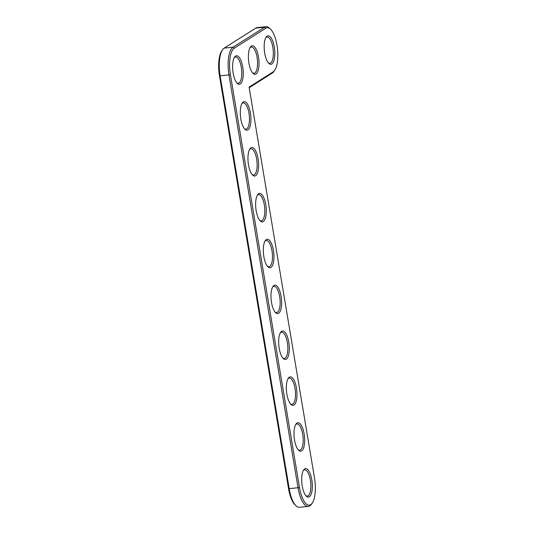 <?xml version="1.0" encoding="UTF-8"?>
<svg xmlns="http://www.w3.org/2000/svg" width="534" height="534" viewBox="0 0 534 534"><rect width="100%" height="100%" fill="white"/><g stroke="black" fill="none" stroke-linecap="round" stroke-linejoin="round"><path stroke-width="0.8" d="M249.098 87.115L314.519 478.084A22.448 8.077 -95.8 0 1 312.203 503.128A22.448 8.077 -95.8 0 1 299.501 487.595L230.421 74.793A22.448 8.077 -95.8 0 1 234.279 48.207L265.832 28.215A22.448 8.077 -95.8 0 1 270.498 29.136A22.448 8.077 -95.8 0 1 277.526 49.235A22.448 8.077 -95.8 0 1 274.683 70.334A22.448 8.077 -95.8 0 1 273.141 71.883L249.098 87.115M242.73 66.997A14.331 5.16 -95.8 0 1 242.276 80.834A14.331 5.16 -95.8 0 1 237.283 83.397A14.331 5.16 -95.8 0 1 232.797 70.561A14.331 5.16 -95.8 0 1 234.613 57.085A14.331 5.16 -95.8 0 1 242.73 66.997M250.406 112.868A14.331 5.16 -95.8 0 1 249.945 126.698A14.331 5.16 -95.8 0 1 244.959 129.261A14.331 5.16 -95.8 0 1 240.474 116.425A14.331 5.16 -95.8 0 1 242.289 102.949A14.331 5.16 -95.8 0 1 250.406 112.868M258.076 158.732A14.331 5.16 -95.8 0 1 257.622 172.569A14.331 5.16 -95.8 0 1 252.635 175.132A14.331 5.16 -95.8 0 1 248.15 162.289A14.331 5.16 -95.8 0 1 249.965 148.812A14.331 5.16 -95.8 0 1 258.076 158.732M265.752 204.602A14.331 5.16 -95.8 0 1 265.298 218.433A14.331 5.16 -95.8 0 1 260.312 220.996A14.331 5.16 -95.8 0 1 255.826 208.16A14.331 5.16 -95.8 0 1 257.642 194.683A14.331 5.16 -95.8 0 1 265.752 204.602M273.428 250.466A14.331 5.16 -95.8 0 1 272.974 264.303A14.331 5.16 -95.8 0 1 267.988 266.86A14.331 5.16 -95.8 0 1 263.502 254.024A14.331 5.16 -95.8 0 1 265.318 240.547A14.331 5.16 -95.8 0 1 273.428 250.466M258.503 57.005A14.331 5.16 -95.8 0 1 258.049 70.842A14.331 5.16 -95.8 0 1 253.063 73.398A14.331 5.16 -95.8 0 1 248.577 60.562A14.331 5.16 -95.8 0 1 250.393 47.085A14.331 5.16 -95.8 0 1 258.503 57.005M274.282 47.012A14.331 5.16 -95.8 0 1 273.829 60.843A14.331 5.16 -95.8 0 1 268.842 63.406A14.331 5.16 -95.8 0 1 264.357 50.57A14.331 5.16 -95.8 0 1 266.172 37.093A14.331 5.16 -95.8 0 1 274.282 47.012M281.104 296.337A14.331 5.16 -95.8 0 1 280.65 310.167A14.331 5.16 -95.8 0 1 275.664 312.73A14.331 5.16 -95.8 0 1 271.172 299.894A14.331 5.16 -95.8 0 1 272.994 286.418A14.331 5.16 -95.8 0 1 281.104 296.337M288.781 342.201A14.331 5.16 -95.8 0 1 288.327 356.038A14.331 5.16 -95.8 0 1 283.34 358.594A14.331 5.16 -95.8 0 1 278.848 345.758A14.331 5.16 -95.8 0 1 280.67 332.281A14.331 5.16 -95.8 0 1 288.781 342.201M296.457 388.071A14.331 5.16 -95.8 0 1 296.003 401.902A14.331 5.16 -95.8 0 1 291.017 404.465A14.331 5.16 -95.8 0 1 286.524 391.629A14.331 5.16 -95.8 0 1 288.347 378.152A14.331 5.16 -95.8 0 1 296.457 388.071M304.133 433.935A14.331 5.16 -95.8 0 1 303.679 447.772A14.331 5.16 -95.8 0 1 298.686 450.329A14.331 5.16 -95.8 0 1 294.201 437.493A14.331 5.16 -95.8 0 1 296.016 424.016A14.331 5.16 -95.8 0 1 304.133 433.935M311.809 479.799A14.331 5.16 -95.8 0 1 311.355 493.636A14.331 5.16 -95.8 0 1 306.362 496.199A14.331 5.16 -95.8 0 1 301.877 483.363A14.331 5.16 -95.8 0 1 303.692 469.887A14.331 5.16 -95.8 0 1 311.809 479.799M274.683 70.334L273.889 71.463A23.576 8.491 -95.8 0 1 272.273 73.091L249.198 87.71M312.203 503.128L311.415 504.256A23.576 8.491 -95.8 0 1 308.338 506.406A23.576 8.491 -95.8 0 1 298.072 487.942L228.993 75.14A23.576 8.491 -95.8 0 1 233.044 47.212L264.597 27.221A23.576 8.491 -95.8 0 1 266.059 26.7A23.576 8.491 -95.8 0 1 269.496 28.189L270.498 29.136M234.226 57.719A13.203 4.753 -95.8 0 1 235.547 57.011A13.203 4.753 -95.8 0 1 241.301 67.344A13.203 4.753 -95.8 0 1 238.211 83.277A13.203 4.753 -95.8 0 1 236.776 82.85M241.902 103.583A13.203 4.753 -95.8 0 1 243.224 102.875A13.203 4.753 -95.8 0 1 248.971 113.215A13.203 4.753 -95.8 0 1 245.887 129.148A13.203 4.753 -95.8 0 1 244.452 128.714M249.578 149.453A13.203 4.753 -95.8 0 1 250.9 148.746A13.203 4.753 -95.8 0 1 256.647 159.079A13.203 4.753 -95.8 0 1 253.563 175.012A13.203 4.753 -95.8 0 1 252.128 174.585M257.254 195.317A13.203 4.753 -95.8 0 1 258.576 194.61A13.203 4.753 -95.8 0 1 264.323 204.949A13.203 4.753 -95.8 0 1 261.239 220.882A13.203 4.753 -95.8 0 1 259.804 220.449M264.931 241.188A13.203 4.753 -95.8 0 1 266.252 240.474A13.203 4.753 -95.8 0 1 272 250.813A13.203 4.753 -95.8 0 1 268.916 266.746A13.203 4.753 -95.8 0 1 267.481 266.319M250.005 47.726A13.203 4.753 -95.8 0 1 251.327 47.012A13.203 4.753 -95.8 0 1 257.074 57.352A13.203 4.753 -95.8 0 1 253.99 73.285A13.203 4.753 -95.8 0 1 252.555 72.858M265.785 37.727A13.203 4.753 -95.8 0 1 267.107 37.02A13.203 4.753 -95.8 0 1 272.854 47.359A13.203 4.753 -95.8 0 1 269.77 63.292A13.203 4.753 -95.8 0 1 268.335 62.858M272.607 287.052A13.203 4.753 -95.8 0 1 273.929 286.344A13.203 4.753 -95.8 0 1 279.676 296.684A13.203 4.753 -95.8 0 1 276.592 312.617A13.203 4.753 -95.8 0 1 275.157 312.183M280.283 332.922A13.203 4.753 -95.8 0 1 281.598 332.208A13.203 4.753 -95.8 0 1 287.352 342.548A13.203 4.753 -95.8 0 1 284.268 358.481A13.203 4.753 -95.8 0 1 282.833 358.054M287.959 378.786A13.203 4.753 -95.8 0 1 289.274 378.079A13.203 4.753 -95.8 0 1 295.028 388.412A13.203 4.753 -95.8 0 1 291.944 404.351A13.203 4.753 -95.8 0 1 290.509 403.918M295.629 424.657A13.203 4.753 -95.8 0 1 296.951 423.943A13.203 4.753 -95.8 0 1 302.705 434.282A13.203 4.753 -95.8 0 1 299.621 450.215A13.203 4.753 -95.8 0 1 298.179 449.788M303.305 470.521A13.203 4.753 -95.8 0 1 304.627 469.813A13.203 4.753 -95.8 0 1 310.381 480.146A13.203 4.753 -95.8 0 1 307.29 496.079A13.203 4.753 -95.8 0 1 305.855 495.652M308.338 506.406L299.501 507.3A23.576 8.491 -95.8 0 1 296.056 505.811A23.576 8.491 -95.8 0 1 289.228 488.844L220.148 76.035A23.576 8.491 -95.8 0 1 222.585 49.735A23.576 8.491 -95.8 0 1 224.2 48.107L255.759 28.122A23.576 8.491 -95.8 0 1 257.214 27.594L266.059 26.7M296.056 505.811L295.055 504.864A22.448 8.077 -95.8 0 1 288.56 488.71L219.481 75.901A22.448 8.077 -95.8 0 1 221.797 50.864L222.585 49.735M272.273 73.091L273.141 71.883M288.56 488.71L299.501 487.595M255.759 28.122L264.597 27.221L265.832 28.215M219.481 75.901L230.421 74.793M224.2 48.107L233.044 47.212L234.279 48.207"/></g></svg>

